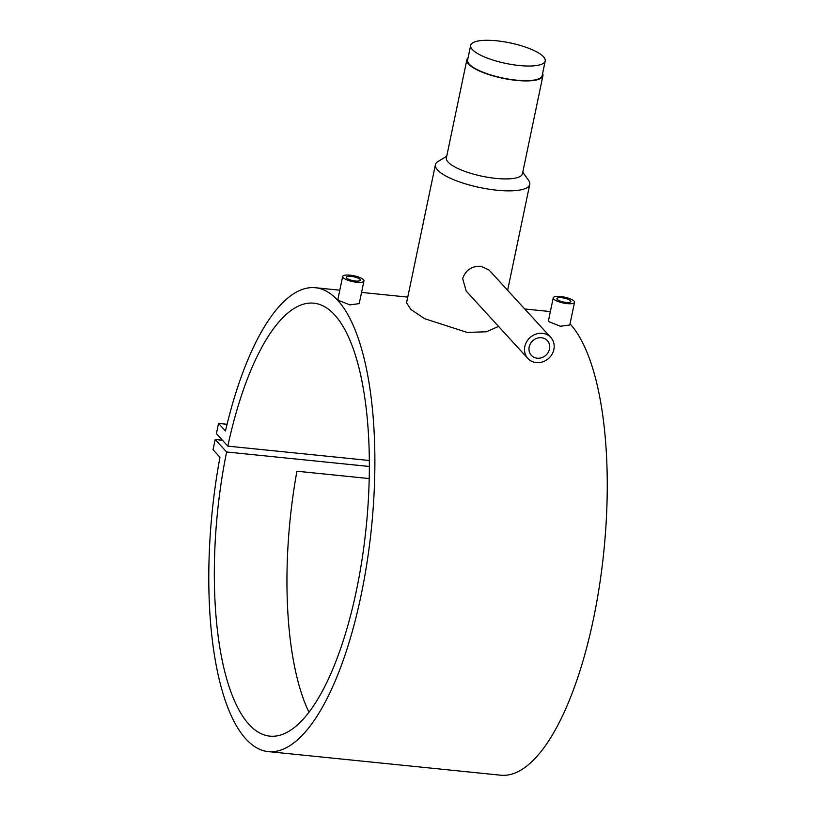 <?xml version="1.0" encoding="UTF-8"?>
<svg xmlns="http://www.w3.org/2000/svg" width="816" height="816" viewBox="0 0 816 816"><rect width="100%" height="100%" fill="white"/><g stroke="black" fill="none" stroke-linecap="round" stroke-linejoin="round"><path stroke-width="1.22" d="M519.262 65.515A38.077 10.475 -168.2 0 1 470.669 45.37A38.077 10.475 -168.2 0 1 496.638 40.8A38.077 10.475 -168.2 0 1 545.221 60.945A38.077 10.475 -168.2 0 1 519.262 65.515M545.221 60.945L542.171 75.572A38.077 10.475 -168.2 0 1 516.202 80.141A38.077 10.475 -168.2 0 1 467.619 59.996L470.669 45.37M346.627 278.021A7.15 1.969 -168.2 0 1 346.31 277.236A7.15 1.969 -168.2 0 1 352.43 276.542A7.15 1.969 -168.2 0 1 359.989 279.378A7.15 1.969 -168.2 0 1 360.305 280.153A7.15 1.969 -168.2 0 1 354.185 280.857A7.15 1.969 -168.2 0 1 346.627 278.021M363.956 280.918L359.213 303.623L349.86 304.888L338.405 300.339L337.916 299.176L342.659 276.471A10.883 2.989 -168.2 0 1 351.971 275.41A10.883 2.989 -168.2 0 1 363.477 279.725A10.883 2.989 -168.2 0 1 363.956 280.918A10.883 2.989 -168.2 0 1 354.634 281.979A10.883 2.989 -168.2 0 1 343.138 277.664A10.883 2.989 -168.2 0 1 342.659 276.471M557.206 299.39A7.15 1.969 11.8 0 0 564.764 302.236A7.15 1.969 11.8 0 0 570.884 301.532A7.15 1.969 11.8 0 0 570.568 300.747A7.15 1.969 11.8 0 0 563.009 297.911A7.15 1.969 11.8 0 0 556.889 298.615A7.15 1.969 11.8 0 0 557.206 299.39M574.535 302.297L569.792 325.003L560.439 326.257L548.984 321.708L548.495 320.555L553.238 297.85A10.883 2.989 11.8 0 0 553.727 299.044A10.883 2.989 11.8 0 0 565.223 303.358A10.883 2.989 11.8 0 0 574.535 302.297A10.883 2.989 11.8 0 0 574.056 301.104A10.883 2.989 11.8 0 0 562.561 296.789A10.883 2.989 11.8 0 0 553.238 297.85M527.881 358.469L466.191 291.057L462.662 278.572C465.63 270.055 471.75 265.955 481.001 266.261L489.121 270.076L550.82 337.477A15.545 13.954 137.5 0 0 535.816 334.152A15.545 13.954 137.5 0 0 524.831 346.494A15.545 13.954 137.5 0 0 527.881 358.469A15.545 13.954 137.5 0 0 542.885 361.794A15.545 13.954 137.5 0 0 553.87 349.442A15.545 13.954 137.5 0 0 550.82 337.477M529.186 346.943A10.883 9.772 137.5 0 0 531.328 355.317A10.883 9.772 137.5 0 0 541.824 357.643A10.883 9.772 137.5 0 0 549.515 349.003A10.883 9.772 137.5 0 0 547.373 340.629A10.883 9.772 137.5 0 0 536.877 338.293A10.883 9.772 137.5 0 0 529.186 346.943M542.599 73.491A38.852 10.69 -168.2 0 1 542.926 75.735L522.454 173.737A38.852 10.69 -168.2 0 1 495.965 178.398A38.852 10.69 -168.2 0 1 446.383 157.845L466.854 59.843A38.852 10.69 -168.2 0 1 468.058 57.916M522.77 172.207L528.554 180.295A48.185 13.25 -168.2 0 1 529.747 184.416A48.185 13.25 -168.2 0 1 496.893 190.199A48.185 13.25 -168.2 0 1 435.418 164.71A48.185 13.25 -168.2 0 1 438.172 161.405L446.699 156.315M542.926 75.735A38.852 10.69 -168.2 0 1 516.436 80.396A38.852 10.69 -168.2 0 1 466.854 59.843M435.418 164.71L406.572 302.797L410.856 309.448L424.575 318.668L467.18 332.428L486.509 331.765L498.535 326.4M268.301 751.607A233.131 80.05 -84.2 0 0 371.474 527.748A233.131 80.05 -84.2 0 0 315.384 287.722A233.131 80.05 -84.2 0 0 225.471 430.981L218.545 423.412L216.403 433.653L227.827 446.138A217.597 74.705 95.8 0 1 313.813 303.185A217.597 74.705 95.8 0 1 366.17 527.218A217.597 74.705 95.8 0 1 269.861 736.144A217.597 74.705 95.8 0 1 226.603 451.982L215.179 439.508L213.047 449.738L219.963 457.307A233.131 80.05 -84.2 0 0 268.301 751.607L500.667 775.2A233.131 80.05 -84.2 0 0 599.485 585.582A233.131 80.05 -84.2 0 0 570.037 323.84M550.341 311.702A233.131 80.05 -84.2 0 0 547.75 311.314L524.729 308.978M308.968 712.246A217.597 74.705 95.8 0 1 296.932 471.23L369.199 478.564M227.827 446.138L369.322 460.499M226.603 451.982L369.352 466.477M218.545 423.412L227.072 424.279M215.179 439.508L222.431 440.242M315.384 287.722L339.793 290.2M361.559 292.414L407.765 297.106M529.747 184.416L507.634 290.292"/></g></svg>
